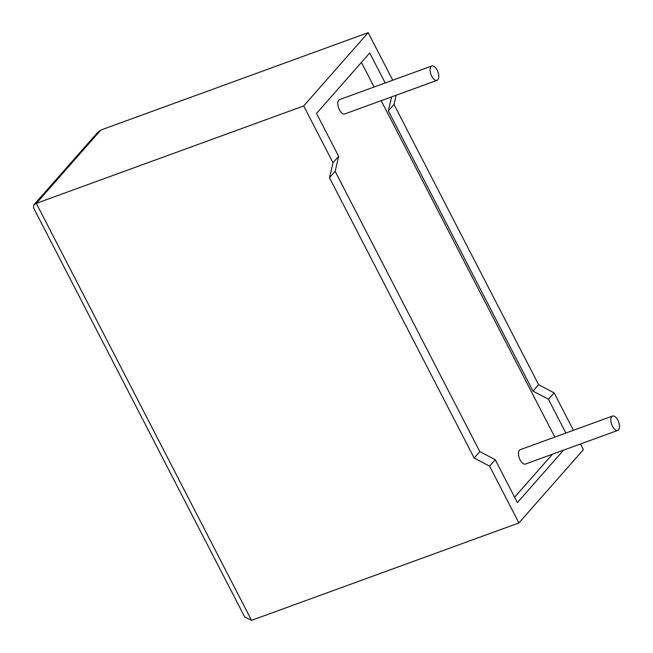 <?xml version="1.0" encoding="UTF-8"?>
<svg xmlns="http://www.w3.org/2000/svg" width="653" height="653" viewBox="0 0 653 653"><rect width="100%" height="100%" fill="white"/><g stroke="black" fill="none" stroke-linecap="round" stroke-linejoin="round"><path stroke-width="0.98" d="M617.828 420.173A7.632 3.689 -110 0 1 617.754 430.4A7.632 3.689 -110 0 1 612.457 426.287A7.632 3.689 -110 0 1 612.53 416.059A7.632 3.689 -110 0 1 617.828 420.173M612.53 416.059L520.204 449.697A7.632 3.689 70 0 0 520.131 459.924A7.632 3.689 70 0 0 525.428 464.038L617.754 430.4M431.764 76.205A7.632 3.689 70 0 0 437.069 80.327A7.632 3.689 70 0 0 437.143 70.1A7.632 3.689 70 0 0 431.837 65.977A7.632 3.689 70 0 0 431.764 76.205M431.837 65.977L339.511 99.615A7.632 3.689 70 0 0 339.438 109.843A7.632 3.689 70 0 0 344.743 113.965L437.069 80.327M489.595 466.144L518.906 522.939L251.536 620.35L244.687 616.954L33.515 207.809L33.874 204.879L36.315 203.369L303.686 105.949L333.006 162.744L329.504 177.771L474.151 458.014L489.595 466.144L495.252 459.72L517.388 502.614L563.547 450.154M580.493 443.983L583.407 449.631L518.906 522.939M565.89 433.053L548.447 399.261L554.095 392.845L573.432 430.303M33.874 204.879L97.795 132.241L100.815 130.061L368.186 32.65L392.747 80.221M548.447 399.261L532.995 391.131L538.643 384.715L394.004 104.472L396.151 95.232M538.643 384.715L554.095 392.845M532.995 391.131L388.355 110.896L391.612 96.889M385.197 82.972L369.712 52.966L316.509 113.434L338.654 156.32L335.152 171.355L479.8 451.598L495.252 459.72M554.805 437.086L381.181 100.684M374.12 87.004L361.419 62.394M514.605 497.227L552.471 454.194M333.006 162.744L338.654 156.32M368.186 32.65L303.686 105.949M329.504 177.771L335.152 171.355M474.151 458.014L479.8 451.598M388.355 110.896L394.004 104.472M100.815 130.061L36.315 203.369L251.536 620.35"/></g></svg>

